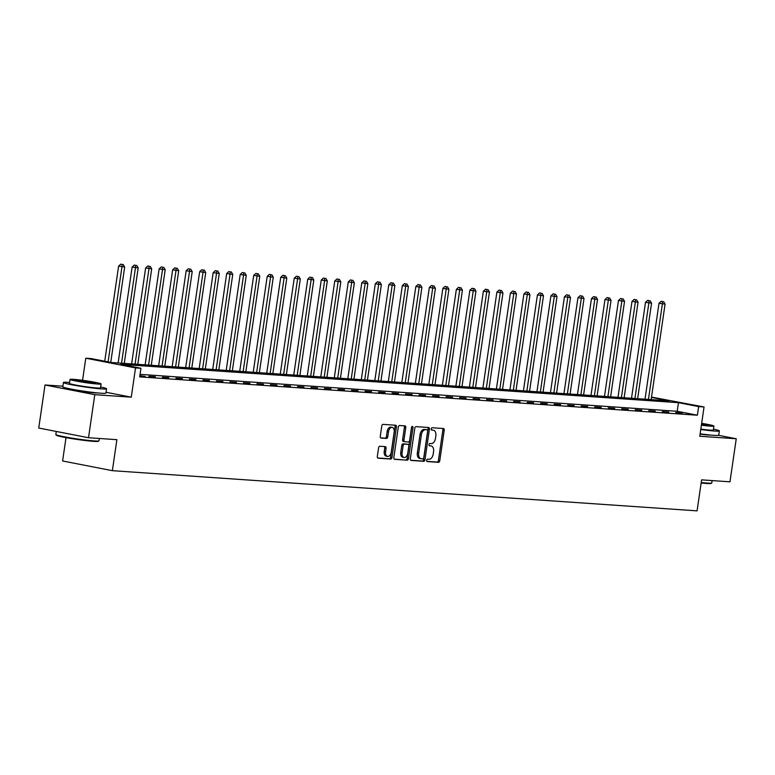 <?xml version="1.0" encoding="UTF-8"?>
<svg xmlns="http://www.w3.org/2000/svg" width="775" height="775" viewBox="0 0 775 775"><rect width="100%" height="100%" fill="white"/><g stroke="black" fill="none" stroke-linecap="round" stroke-linejoin="round"><path stroke-width="1.16" d="M426.628 460.321A1.201 0.736 101 0 0 427.199 461.551L438.466 462.326A1.715 1.056 101 0 0 439.774 460.708L444.211 430.28A1.715 1.056 101 0 0 443.484 428.527A1.715 1.056 101 0 0 443.397 428.517L432.13 427.742A1.201 0.736 101 0 0 431.782 430.115L433.244 430.212A5.473 3.391 101 0 1 433.496 430.251A5.473 3.391 101 0 1 435.85 435.85L435.482 438.388A5.473 3.391 101 0 1 431.297 443.571L429.834 443.465A1.201 0.736 101 0 0 429.486 445.828L430.948 445.935A5.473 3.391 101 0 1 431.21 445.964A5.473 3.391 101 0 1 433.554 451.573L433.186 454.111A5.473 3.391 101 0 1 429.001 459.284L427.538 459.188A1.201 0.736 101 0 0 426.628 460.321M71.048 389.06A13.601 0.823 8.3 0 0 81.055 391.152A13.601 0.823 8.3 0 0 94.724 392.857A13.601 0.823 8.3 0 0 97.369 392.896M700.077 434.174A13.601 0.823 8.3 0 0 707.536 434.969A13.601 0.823 8.3 0 0 710.191 435.017M379.895 446.264A1.715 1.056 101 0 0 378.588 447.882L377.338 456.417A1.715 1.056 101 0 0 378.074 458.17A1.715 1.056 101 0 0 378.161 458.18L390.677 459.042A1.715 1.056 101 0 0 391.985 457.424L396.422 426.996A1.715 1.056 101 0 0 395.686 425.243A1.715 1.056 101 0 0 395.608 425.233L383.092 424.371A1.715 1.056 101 0 0 381.784 425.988L380.273 436.306A1.715 1.056 101 0 0 381.009 438.059A1.715 1.056 101 0 0 381.087 438.069L386.454 438.437A1.715 1.056 101 0 0 387.752 436.819L388.498 431.704A4.582 2.829 101 0 1 392.218 427.403A4.582 2.829 101 0 1 394.175 432.092L391.259 452.125A4.582 2.829 101 0 1 387.539 456.427A4.582 2.829 101 0 1 385.582 451.738L386.066 448.396A1.715 1.056 101 0 0 385.33 446.642A1.715 1.056 101 0 0 385.252 446.632L379.895 446.264M88.515 437.73L38.75 428.032L45.027 384.981L94.792 394.669L88.515 437.73L116.88 439.677L112.365 470.677L697.074 510.861L701.598 479.861L729.972 481.817L736.25 438.757L699.777 436.257L704.049 406.972L698.643 406.604L697.384 415.216L139.684 376.882L140.943 368.27L135.538 367.902L85.783 358.205L91.179 358.583L111.358 362.506L669.048 400.84L651.465 397.41M94.792 394.669L131.266 397.178L135.538 367.902M410.333 458.684A1.715 1.056 101 0 0 411.07 460.437A1.715 1.056 101 0 0 411.147 460.447L423.673 461.309A1.715 1.056 101 0 0 424.981 459.691L429.418 429.263A1.715 1.056 101 0 0 428.682 427.509A1.715 1.056 101 0 0 428.604 427.5L416.078 426.647A1.715 1.056 101 0 0 414.77 428.265L410.333 458.684M407.175 460.176L394.649 459.313A1.715 1.056 101 0 1 394.572 459.304A1.715 1.056 101 0 1 393.836 457.55L398.282 427.122A1.715 1.056 101 0 1 399.59 425.504L404.947 425.882A1.715 1.056 101 0 1 405.025 425.892A1.715 1.056 101 0 1 405.761 427.645L403.959 439.977A1.715 1.056 101 0 0 404.695 441.731A1.715 1.056 101 0 0 404.773 441.74L408.328 441.992A1.715 1.056 101 0 0 409.636 440.374L411.506 427.519A1.201 0.736 101 0 1 412.988 427.626L408.483 458.558A1.715 1.056 101 0 1 407.175 460.176L394.213 459.12M736.25 438.757L718.619 435.327M697.384 415.216L677.214 411.283L140.052 374.364M682.232 412.949L675.742 412.503L682.165 413.366M668.718 412.019L662.238 411.573L668.66 412.436M655.204 411.089L648.723 410.643L655.146 411.506M641.7 410.159L635.209 409.713L641.642 410.576M628.186 409.229L621.705 408.783L628.128 409.646M614.682 408.299L608.191 407.853L614.614 408.725M601.167 407.369L594.687 406.923L601.109 407.795M587.663 406.449L581.173 406.003L587.595 406.865M574.149 405.519L567.668 405.073L574.091 405.935M560.635 404.589L554.154 404.143L560.577 405.005M547.131 403.659L540.64 403.213L547.063 404.075M533.617 402.729L527.136 402.283L533.558 403.155M520.112 401.799L513.622 401.353L520.044 402.225M506.598 400.869L500.117 400.423L506.54 401.295M493.084 399.948L486.603 399.503L493.026 400.365M479.58 399.018L473.089 398.573L479.522 399.435M466.066 398.088L459.585 397.643L466.007 398.505M452.561 397.158L446.071 396.713L452.493 397.575M439.047 396.228L432.566 395.783L438.989 396.655M425.543 395.298L419.052 394.853L425.475 395.725M412.029 394.378L405.548 393.933L411.971 394.795M398.515 393.448L392.034 393.002L398.457 393.865M385.01 392.518L378.52 392.073L384.942 392.935M371.496 391.588L365.015 391.142L371.438 392.005M357.992 390.658L351.501 390.213L357.924 391.075M344.478 389.728L337.997 389.282L344.42 390.154M330.964 388.798L324.483 388.353L330.906 389.224M317.459 387.878L310.969 387.432L317.401 388.294M303.945 386.948L297.464 386.502L303.887 387.364M290.441 386.018L283.95 385.572L290.373 386.434M276.927 385.088L270.446 384.642L276.869 385.504M263.413 384.158L256.932 383.712L263.355 384.584M249.908 383.228L243.418 382.782L249.85 383.654M236.394 382.308L229.913 381.862L236.336 382.724M222.89 381.377L216.399 380.932L222.822 381.794M209.376 380.448L202.895 380.002L209.318 380.864M195.872 379.517L189.381 379.072L195.804 379.934M182.358 378.588L175.877 378.142L182.299 379.004M168.843 377.657L162.362 377.212L168.785 378.084M155.339 376.728L148.848 376.282L155.271 377.154M139.81 376.088L145.187 376.456L139.868 375.672M66.011 437.613L62.601 460.98L112.365 470.677M62.882 386.202L45.027 384.981M82.557 380.312L85.783 358.205M651.513 397.091L704.049 406.972M698.643 406.604L678.464 402.671L120.774 364.347L140.943 368.27M677.214 411.283L678.464 402.671M131.266 397.178L106.049 392.266M430.115 445.77A5.473 3.391 101 0 0 429.863 445.702A5.473 3.391 101 0 0 429.602 445.673L430.948 445.935M432.411 430.048A5.473 3.391 101 0 0 432.159 429.98A5.473 3.391 101 0 0 431.898 429.951L433.244 430.212M426.841 461.358L437.119 462.065A1.715 1.056 101 0 0 438.427 460.447L442.874 430.018A1.715 1.056 101 0 0 442.496 428.459M410.711 460.253L422.327 461.048A1.715 1.056 101 0 0 423.634 459.43L428.071 429.001A1.715 1.056 101 0 0 427.693 427.442M422.85 458.868A1.201 0.736 101 0 0 423.76 457.734L427.655 431.026A1.201 0.736 101 0 0 427.093 429.786L425.552 429.679A5.473 3.391 101 0 0 421.368 434.862L418.703 453.113A5.473 3.391 101 0 0 421.048 458.722A5.473 3.391 101 0 0 421.309 458.761L422.85 458.868M425.853 429.553A1.201 0.736 101 0 0 425.746 429.524L427.093 429.786M419.963 458.5A5.473 3.391 101 0 1 419.701 458.461A5.473 3.391 101 0 1 417.357 452.852L420.021 434.601A5.473 3.391 101 0 1 424.206 429.418L425.746 429.524M404.608 441.711L403.426 441.479A1.715 1.056 101 0 1 403.349 441.469A1.715 1.056 101 0 1 402.613 439.716L404.414 427.374A1.715 1.056 101 0 0 404.037 425.814M405.829 459.914A1.715 1.056 101 0 0 407.137 458.296L411.651 427.364A1.201 0.736 101 0 0 411.661 426.996M402.089 452.784A4.582 2.829 101 0 0 404.056 457.473A4.582 2.829 101 0 0 407.766 453.172L408.793 446.119A1.715 1.056 101 0 0 408.057 444.366A1.715 1.056 101 0 0 407.979 444.356L404.424 444.114A1.715 1.056 101 0 0 403.116 445.732L402.089 452.784L400.743 452.522A4.582 2.829 101 0 0 402.709 457.211L404.056 457.473M406.798 444.123A1.715 1.056 101 0 0 406.72 444.104A1.715 1.056 101 0 0 406.633 444.094L407.979 444.356M400.743 452.522L401.77 445.47A1.715 1.056 101 0 1 403.077 443.852L406.633 444.094M387.539 456.427L386.202 456.165A4.582 2.829 101 0 1 384.235 451.476L384.72 448.134A1.715 1.056 101 0 0 384.342 446.574M392.218 427.403L390.871 427.141A4.582 2.829 101 0 0 387.161 431.442L388.498 431.704M380.651 437.865L385.107 438.175A1.715 1.056 101 0 0 386.415 436.558L387.161 431.442M377.716 457.986L389.331 458.781A1.715 1.056 101 0 0 390.639 457.163L395.076 426.734A1.715 1.056 101 0 0 394.698 425.175M651.145 399.609L665.076 304.1L659.012 303.267L645.013 399.193M662.499 301.543L661.162 301.281L662.499 301.543L662.373 303.916L648.442 399.425M663.584 301.611L665.076 304.1M659.012 303.267L661.162 301.281M637.631 398.679L651.562 303.18L645.498 302.337L631.509 398.263M648.995 300.613L647.648 300.351L648.995 300.613L648.859 302.986L634.928 398.495M650.07 300.69L651.562 303.18M645.498 302.337L647.648 300.351M624.127 397.749L638.058 302.25L631.993 301.407L617.995 397.333M635.481 299.683L634.134 299.421L635.481 299.683L635.355 302.066L621.424 397.565M636.566 299.76L638.058 302.25M631.993 301.407L634.134 299.421M610.613 396.819L624.543 301.32L618.479 300.477L604.49 396.403M621.976 298.753L620.63 298.491L621.976 298.753L621.841 301.136L607.91 396.635M623.052 298.83L624.543 301.32M618.479 300.477L620.63 298.491M597.099 395.899L611.039 300.39L604.975 299.547L590.976 395.473M608.462 297.823L607.116 297.561L608.462 297.823L608.336 300.206L594.406 395.705M609.547 297.9L611.039 300.39M604.975 299.547L607.116 297.561M701.21 482.515A21.797 1.318 8.3 0 0 707.023 483.048A21.797 1.318 8.3 0 0 711.731 482.99L711.14 483.426A21.274 1.279 -171.7 0 1 706.548 483.484A21.274 1.279 -171.7 0 1 701.143 482.99M711.731 482.99A21.797 1.318 8.3 0 0 711.779 482.922L712.118 480.587M700.755 429.505A21.797 1.318 8.3 0 0 714.618 431.036A21.797 1.318 8.3 0 0 719.365 430.91A21.797 1.318 8.3 0 0 713.465 429.127M700.125 433.816A21.797 1.318 8.3 0 0 713.988 435.347A21.797 1.318 8.3 0 0 718.745 435.211L719.365 430.91M701.385 425.175A15.694 0.949 8.3 0 0 710.481 426.163A15.694 0.949 8.3 0 0 713.911 426.066L713.329 430.028A15.694 0.949 -171.7 0 1 709.91 430.115A15.694 0.949 -171.7 0 1 700.813 429.137M713.911 426.066A15.694 0.949 8.3 0 0 701.656 423.344M701.443 424.836A10.114 0.61 8.3 0 0 706.18 425.32A10.114 0.61 8.3 0 0 708.389 425.262A10.114 0.61 8.3 0 0 701.607 423.683M98.919 440.868L98.318 441.314A21.274 1.279 -171.7 0 1 93.736 441.363A21.274 1.279 -171.7 0 1 70.845 438.466A21.274 1.279 -171.7 0 1 56.304 435.182L55.858 434.591A21.797 1.318 8.3 0 0 70.767 437.952A21.797 1.318 8.3 0 0 94.211 440.927A21.797 1.318 8.3 0 0 98.919 440.868A21.797 1.318 8.3 0 0 98.968 440.801L99.307 438.466M69.585 382.472A21.797 1.318 8.3 0 0 68.171 382.366A21.797 1.318 8.3 0 0 63.424 382.501A21.797 1.318 8.3 0 0 77.733 385.843A21.797 1.318 8.3 0 0 101.796 388.914A21.797 1.318 8.3 0 0 106.553 388.788A21.797 1.318 8.3 0 0 100.643 387.006M63.424 382.501L62.794 386.802A21.797 1.318 8.3 0 0 77.103 390.145A21.797 1.318 8.3 0 0 101.167 393.225A21.797 1.318 8.3 0 0 105.923 393.099L106.553 388.788M101.089 383.945L100.517 387.907A15.694 0.949 -171.7 0 1 97.088 388.004A15.694 0.949 -171.7 0 1 79.767 385.785A15.694 0.949 -171.7 0 1 69.459 383.383L70.041 379.421A15.694 0.949 8.3 0 0 80.348 381.823A15.694 0.949 8.3 0 0 97.669 384.042A15.694 0.949 8.3 0 0 101.089 383.945A15.694 0.949 8.3 0 0 90.782 381.542A15.694 0.949 8.3 0 0 73.46 379.324A15.694 0.949 8.3 0 0 70.041 379.421M77.762 380.167A10.114 0.61 8.3 0 0 75.553 380.225A10.114 0.61 8.3 0 0 82.198 381.775A10.114 0.61 8.3 0 0 93.368 383.199A10.114 0.61 8.3 0 0 95.567 383.141A10.114 0.61 8.3 0 0 88.931 381.591A10.114 0.61 8.3 0 0 77.762 380.167M56.275 431.452L55.829 434.504A21.797 1.318 8.3 0 0 55.858 434.591M583.594 394.969L597.525 299.46L591.461 298.617L577.472 394.543M594.948 296.893L593.611 296.631L594.948 296.893L594.822 299.276L580.892 394.785M596.033 296.97L597.525 299.46M591.461 298.617L593.611 296.631M570.08 394.039L584.011 298.53L577.947 297.697L563.958 393.613M581.444 295.972L580.097 295.711L581.444 295.972L581.318 298.346L567.377 393.855M582.519 296.04L584.011 298.53M577.947 297.697L580.097 295.711M556.576 393.109L570.507 297.61L564.442 296.767L550.444 392.692M567.93 295.043L566.583 294.781L567.93 295.043L567.804 297.416L553.873 392.925M569.015 295.11L570.507 297.61M564.442 296.767L566.583 294.781M543.062 392.179L556.993 296.68L550.928 295.837L536.939 391.762M554.425 294.113L553.079 293.851L554.425 294.113L554.29 296.496L540.359 391.995M555.501 294.19L556.993 296.68M550.928 295.837L553.079 293.851M529.558 391.249L543.488 295.75L537.424 294.907L523.425 390.832M540.911 293.183L539.565 292.921L540.911 293.183L540.785 295.566L526.855 391.065M541.996 293.26L543.488 295.75M537.424 294.907L539.565 292.921M516.043 390.329L529.974 294.82L523.91 293.977L509.921 389.903M527.397 292.252L526.06 291.991L527.397 292.252L527.271 294.636L513.341 390.135M528.482 292.33L529.974 294.82M523.91 293.977L526.06 291.991M502.529 389.399L516.47 293.89L510.405 293.047L496.407 388.972M513.893 291.323L512.546 291.061L513.893 291.323L513.767 293.706L499.827 389.205M514.968 291.4L516.47 293.89M510.405 293.047L512.546 291.061M489.025 388.469L502.956 292.96L496.891 292.127L482.893 388.043M500.379 290.402L499.032 290.131L500.379 290.402L500.253 292.776L486.322 388.285M501.464 290.47L502.956 292.96M496.891 292.127L499.032 290.131M475.511 387.539L489.442 292.03L483.377 291.197L469.388 387.122M486.874 289.472L485.528 289.211L486.874 289.472L486.739 291.846L472.808 387.355M487.95 289.54L489.442 292.03M483.377 291.197L485.528 289.211M462.007 386.609L475.937 291.109L469.873 290.267L455.874 386.192M473.36 288.542L472.014 288.281L473.36 288.542L473.234 290.916L459.304 386.425M474.445 288.61L475.937 291.109M469.873 290.267L472.014 288.281M448.493 385.679L462.423 290.179L456.359 289.337L442.37 385.262M459.856 287.612L458.509 287.351L459.856 287.612L459.72 289.995L445.79 385.495M460.931 287.69L462.423 290.179M456.359 289.337L458.509 287.351M434.978 384.749L448.919 289.249L442.854 288.407L428.856 384.332M446.342 286.682L444.995 286.421L446.342 286.682L446.216 289.065L432.285 384.565M447.427 286.76L448.919 289.249M442.854 288.407L444.995 286.421M421.474 383.828L435.405 288.319L429.34 287.477L415.352 383.402M432.828 285.752L431.491 285.491L432.828 285.752L432.702 288.135L418.771 383.635M433.913 285.83L435.405 288.319M429.34 287.477L431.491 285.491M407.96 382.898L421.891 287.389L415.826 286.547L401.838 382.472M419.323 284.822L417.977 284.561L419.323 284.822L419.198 287.205L405.257 382.714M420.399 284.9L421.891 287.389M415.826 286.547L417.977 284.561M394.456 381.968L408.386 286.459L402.322 285.626L388.323 381.542M405.809 283.902L404.463 283.64L405.809 283.902L405.683 286.275L391.753 381.784M406.894 283.97L408.386 286.459M402.322 285.626L404.463 283.64M380.942 381.038L394.872 285.539L388.808 284.696L374.819 380.622M392.305 282.972L390.958 282.71L392.305 282.972L392.169 285.345L378.239 380.854M393.38 283.04L394.872 285.539M388.808 284.696L390.958 282.71M367.437 380.108L381.368 284.609L375.303 283.766L361.305 379.692M378.791 282.042L377.444 281.78L378.791 282.042L378.665 284.425L364.734 379.924M379.876 282.119L381.368 284.609M375.303 283.766L377.444 281.78M353.923 379.178L367.854 283.679L361.789 282.836L347.801 378.762M365.277 281.112L363.94 280.85L365.277 281.112L365.151 283.495L351.22 378.994M366.362 281.189L367.854 283.679M361.789 282.836L363.94 280.85M340.409 378.248L354.349 282.749L348.285 281.906L334.287 377.832M351.772 280.182L350.426 279.92L351.772 280.182L351.647 282.565L337.706 378.064M352.848 280.259L354.349 282.749M348.285 281.906L350.426 279.92M326.905 377.328L340.835 281.819L334.771 280.976L320.772 376.902M338.258 279.252L336.912 278.99L338.258 279.252L338.132 281.635L324.202 377.134M339.343 279.329L340.835 281.819M334.771 280.976L336.912 278.99M313.391 376.398L327.321 280.889L321.257 280.056L307.268 375.972M324.754 278.322L323.407 278.06L324.754 278.322L324.618 280.705L310.688 376.214M325.829 278.399L327.321 280.889M321.257 280.056L323.407 278.06M299.886 375.468L313.817 279.959L307.752 279.126L293.754 375.042M311.24 277.402L309.893 277.14L311.24 277.402L311.114 279.775L297.183 375.284M312.325 277.469L313.817 279.959M307.752 279.126L309.893 277.14M286.372 374.538L300.303 279.039L294.238 278.196L280.25 374.122M297.736 276.472L296.389 276.21L297.736 276.472L297.6 278.845L283.669 374.354M298.811 276.539L300.303 279.039M294.238 278.196L296.389 276.21M272.858 373.608L286.798 278.109L280.734 277.266L266.736 373.192M284.222 275.542L282.875 275.28L284.222 275.542L284.096 277.925L270.155 373.424M285.307 275.619L286.798 278.109M280.734 277.266L282.875 275.28M259.354 372.678L273.284 277.179L267.22 276.336L253.231 372.262M270.707 274.612L269.371 274.35L270.707 274.612L270.582 276.995L256.651 372.494M271.793 274.689L273.284 277.179M267.22 276.336L269.371 274.35M245.84 371.758L259.77 276.249L253.706 275.406L239.717 371.332M257.203 273.682L255.857 273.42L257.203 273.682L257.077 276.065L243.137 371.564M258.278 273.759L259.77 276.249M253.706 275.406L255.857 273.42M232.335 370.828L246.266 275.319L240.202 274.476L226.203 370.402M243.689 272.752L242.343 272.49L243.689 272.752L243.563 275.135L229.632 370.644M244.774 272.829L246.266 275.319M240.202 274.476L242.343 272.49M218.821 369.898L232.752 274.389L226.688 273.556L212.699 369.472M230.185 271.831L228.838 271.56L230.185 271.831L230.049 274.205L216.118 369.714M231.26 271.899L232.752 274.389M226.688 273.556L228.838 271.56M205.307 368.968L219.248 273.468L213.183 272.626L199.185 368.551M216.671 270.901L215.324 270.64L216.671 270.901L216.545 273.275L202.614 368.784M217.756 270.969L219.248 273.468M213.183 272.626L215.324 270.64M191.803 368.038L205.733 272.538L199.669 271.696L185.68 367.621M203.157 269.971L201.82 269.71L203.157 269.971L203.031 272.345L189.1 367.854M204.242 270.049L205.733 272.538M199.669 271.696L201.82 269.71M178.289 367.108L192.219 271.608L186.165 270.766L172.166 366.691M189.652 269.041L188.306 268.78L189.652 269.041L189.526 271.424L175.586 366.924M190.727 269.119L192.219 271.608M186.165 270.766L188.306 268.78M164.784 366.178L178.715 270.678L172.651 269.836L158.652 365.761M176.138 268.111L174.792 267.85L176.138 268.111L176.012 270.494L162.082 365.994M177.223 268.189L178.715 270.678M172.651 269.836L174.792 267.85M151.27 365.257L165.201 269.748L159.137 268.906L145.148 364.831M162.634 267.181L161.287 266.92L162.634 267.181L162.498 269.564L148.568 365.064M163.709 267.259L165.201 269.748M159.137 268.906L161.287 266.92M137.766 364.327L151.697 268.818L145.632 267.976L131.634 363.901M149.12 266.251L147.773 265.99L149.12 266.251L148.994 268.634L135.063 364.143M150.205 266.329L151.697 268.818M145.632 267.976L147.773 265.99M124.252 363.397L138.182 267.888L132.118 267.055L118.129 362.971M135.615 265.331L134.269 265.069L135.615 265.331L135.48 267.704L121.549 363.213M136.691 265.399L138.182 267.888M132.118 267.055L134.269 265.069M110.757 362.39L124.678 266.968L118.614 266.125L104.741 361.218M122.101 264.401L120.755 264.139L122.101 264.401L121.975 266.774L108.103 361.877M123.177 264.469L124.678 266.968M118.614 266.125L120.755 264.139M442.874 430.018L444.211 430.28M438.427 460.447L439.774 460.708M437.119 462.065L438.466 462.326M428.071 429.001L429.418 429.263M423.634 459.43L424.981 459.691M422.327 461.048L423.673 461.309M424.206 429.418L425.552 429.679M420.021 434.601L421.368 434.862M417.357 452.852L418.703 453.113M404.414 427.374L405.761 427.645M402.613 439.716L403.959 439.977M411.651 427.364L412.988 427.626M407.137 458.296L408.483 458.558M403.077 443.852L404.424 444.114M401.77 445.47L403.116 445.732M384.72 448.134L386.066 448.396M384.235 451.476L385.582 451.738M386.415 436.558L387.752 436.819M385.107 438.175L386.454 438.437M395.076 426.734L396.422 426.996M390.639 457.163L391.985 457.424M389.331 458.781L390.677 459.042M429.863 445.702L431.21 445.964M432.159 429.98L433.496 430.251M425.804 429.534L427.141 429.796M419.701 458.461L421.048 458.722M403.349 441.469L404.695 441.731M406.72 444.104L408.057 444.366"/></g></svg>
